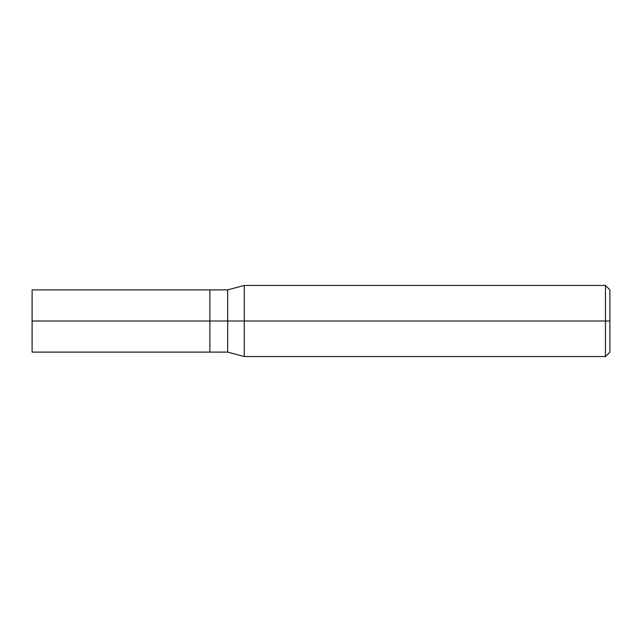 <?xml version="1.0" encoding="UTF-8"?>
<svg xmlns="http://www.w3.org/2000/svg" width="642" height="642" viewBox="0 0 642 642"><rect width="100%" height="100%" fill="white"/><g stroke="black" fill="none" stroke-linecap="round" stroke-linejoin="round"><path stroke-width="0.96" d="M209.886 321L209.886 352.113L209.886 289.887L209.886 321L32.1 321L32.1 289.887L32.1 352.113L32.1 321L209.886 321L209.886 352.113L209.886 289.895L209.886 352.105L209.886 321L227.661 321L227.661 289.895L227.661 321L209.886 321M609.9 321L609.9 352.113L609.9 289.887L609.9 321L605.454 321L605.454 285.441L605.454 321L244.265 321L244.265 285.441L244.265 321L227.661 321L227.661 289.895L227.661 352.105L227.661 321L227.661 352.105L227.661 321L244.265 321L244.265 285.441L244.265 356.559L244.265 321L244.265 356.559L244.265 321L605.454 321L605.454 285.441L605.454 356.559L605.454 321L605.454 356.559L605.454 321L609.9 321L609.9 352.113L609.9 321M32.1 289.887L227.661 289.895L244.265 285.441L605.454 285.441L609.9 289.887M32.1 352.113L227.661 352.105L244.265 356.559L605.454 356.559L609.9 352.113"/></g></svg>
